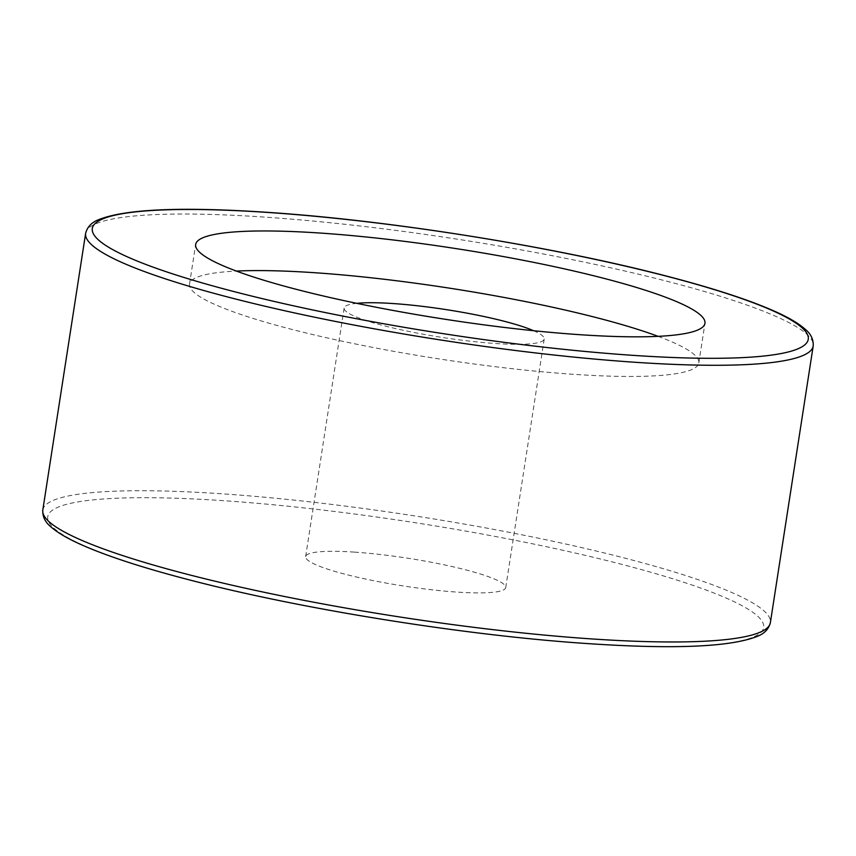 <?xml version="1.0" encoding="UTF-8"?>
<svg xmlns="http://www.w3.org/2000/svg" width="856" height="856" viewBox="0 0 856 856"><rect width="100%" height="100%" fill="white"/><g stroke="black" fill="none" stroke-linecap="round" stroke-linejoin="round"><path stroke-width="0.64" stroke-dasharray="4.28 3.21" d="M658.082 336.344A257.677 35.749 -171.2 0 1 698.828 362.944A257.677 35.749 -171.2 0 1 574.569 374.382A257.677 35.749 -171.2 0 1 315.982 335.327A257.677 35.749 -171.2 0 1 189.529 284.106A257.677 35.749 -171.2 0 1 236.406 271.074M533.598 330.716A101.233 14.049 -171.2 0 1 544.213 339.008A101.233 14.049 -171.2 0 1 495.399 343.502A101.233 14.049 -171.2 0 1 393.814 328.158A101.233 14.049 -171.2 0 1 344.133 308.032A101.233 14.049 -171.2 0 1 356.759 303.345M354.459 552.12A101.233 14.049 8.8 0 0 305.645 556.614A101.233 14.049 8.8 0 0 355.326 576.741A101.233 14.049 8.8 0 0 456.922 592.085A101.233 14.049 8.8 0 0 505.736 587.591A101.233 14.049 8.8 0 0 456.055 567.475A101.233 14.049 8.8 0 0 354.459 552.12M85.632 233.346A368.112 51.082 -171.2 0 1 263.134 216.996A368.112 51.082 -171.2 0 1 761.979 310.642A368.112 51.082 -171.2 0 1 813.2 345.974M42.8 510.026A368.112 51.082 -171.2 0 1 220.302 493.687A368.112 51.082 -171.2 0 1 719.147 587.323A368.112 51.082 -171.2 0 1 770.368 622.654M588.992 643.605A362.227 50.258 -171.2 0 1 98.13 551.457A362.227 50.258 -171.2 0 1 222.389 500.61A362.227 50.258 -171.2 0 1 713.262 592.748A362.227 50.258 -171.2 0 1 588.992 643.605M189.529 284.106L195.66 244.474M305.645 556.614L344.133 308.032M505.736 587.591L544.213 339.008M698.828 362.944L704.959 323.311"/><path stroke-width="1.28" d="M580.71 334.75A257.677 35.749 -171.2 0 1 322.113 295.695A257.677 35.749 -171.2 0 1 195.66 244.474A257.677 35.749 -171.2 0 1 319.909 233.035A257.677 35.749 -171.2 0 1 578.506 272.09A257.677 35.749 -171.2 0 1 704.959 323.311A257.677 35.749 -171.2 0 1 580.71 334.75M236.406 271.074A257.677 35.749 -171.2 0 1 313.778 272.657A257.677 35.749 -171.2 0 1 658.082 336.344M356.759 303.345A101.233 14.049 -171.2 0 1 392.947 303.538A101.233 14.049 -171.2 0 1 533.598 330.716M635.698 362.313A368.112 51.082 -171.2 0 1 266.28 306.523A368.112 51.082 -171.2 0 1 85.632 233.346L42.8 510.026A368.112 51.082 -171.2 0 0 223.448 583.203A368.112 51.082 -171.2 0 0 592.866 639.004A368.112 51.082 -171.2 0 0 770.368 622.654L813.2 345.974A368.112 51.082 -171.2 0 1 635.698 362.313M267.008 212.395A362.227 50.258 8.8 0 0 142.738 263.252A362.227 50.258 8.8 0 0 633.611 355.39A362.227 50.258 8.8 0 0 757.87 304.543A362.227 50.258 8.8 0 0 267.008 212.395M770.368 622.654C768.709 629.085 764.365 633.643 757.346 636.329C730.831 646.933 674.881 649.394 589.495 643.712C467.965 635.848 302.81 609.525 189.914 580.026C145.734 568.587 110.852 557.384 85.247 546.428C69.657 539.772 58.251 533.288 51.05 526.964C45.186 522.288 42.436 516.65 42.8 510.026M813.2 345.974C813.564 339.351 810.814 333.712 804.95 329.036C797.749 322.712 786.343 316.228 770.753 309.572C745.148 298.616 710.266 287.413 666.086 275.974C553.19 246.475 388.036 220.153 266.505 212.288C181.119 206.606 125.169 209.067 98.654 219.671C91.635 222.357 87.291 226.915 85.632 233.346"/></g></svg>
